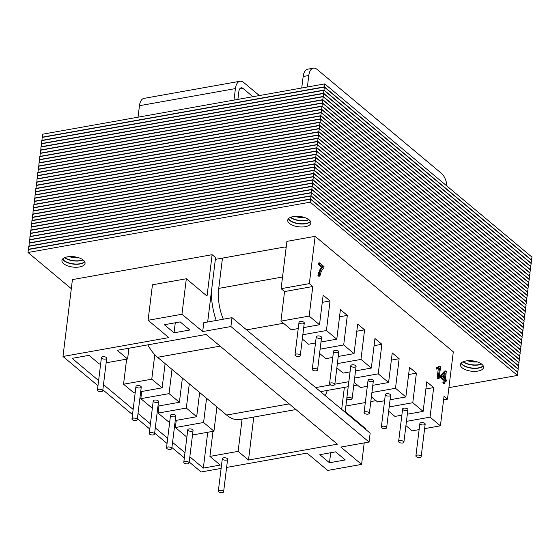 <?xml version="1.0" encoding="UTF-8"?>
<svg xmlns="http://www.w3.org/2000/svg" width="560" height="560" viewBox="0 0 560 560"><rect width="100%" height="100%" fill="white"/><g stroke="black" fill="none" stroke-linecap="round" stroke-linejoin="round"><path stroke-width="0.84" d="M218.33 491.176L222.327 458.654A2.66 1.19 7 0 1 223.587 457.821A2.66 1.19 -173 0 0 222.327 458.654A2.66 1.19 -173 0 0 224.826 460.152A2.66 1.19 -173 0 0 227.612 459.298A2.66 1.19 -173 0 0 226.324 458.08A2.66 1.19 -173 0 0 223.587 457.821A2.66 1.19 7 0 1 226.324 458.08A2.66 1.19 7 0 1 227.612 459.298L223.615 491.827A2.66 1.19 -173 0 0 222.334 490.609A2.66 1.19 -173 0 0 219.59 490.343A2.66 1.19 -173 0 0 218.33 491.176A2.66 1.19 -173 0 0 220.829 492.681A2.66 1.19 -173 0 0 223.615 491.827M97.433 390.11L101.43 357.588A2.66 1.19 7 0 1 102.69 356.755A2.66 1.19 -173 0 0 101.43 357.588A2.66 1.19 -173 0 0 103.929 359.086A2.66 1.19 -173 0 0 106.715 358.232A2.66 1.19 -173 0 0 105.427 357.014A2.66 1.19 -173 0 0 102.69 356.755A2.66 1.19 7 0 1 105.427 357.014A2.66 1.19 7 0 1 106.715 358.232L102.725 390.761A2.66 1.19 -173 0 0 101.437 389.543A2.66 1.19 -173 0 0 98.7 389.277A2.66 1.19 -173 0 0 97.433 390.11A2.66 1.19 -173 0 0 99.932 391.615A2.66 1.19 -173 0 0 102.725 390.761M98.609 380.541L72.079 358.358L89.012 355.341L99.372 364L100.667 363.769M106.155 362.796L127.596 358.974L128.919 348.222M127.596 358.974L117.236 350.308L206.136 334.46L337.393 444.185L248.493 460.033L238.133 451.374L242.088 419.146M253.771 417.06L248.493 460.033M189.833 456.799L203.336 468.09L220.269 465.066L209.909 456.407L238.133 451.374M209.909 456.407L212.989 431.333M148.092 320.285L152.446 284.802L186.319 278.761L181.958 314.244L148.092 320.285L168.819 337.61L62.979 356.475L72.422 279.601L212.121 254.695L215.579 257.586L207.669 322.007M186.319 278.761L207.039 296.093L212.121 254.695M346.822 398.412L345.205 411.593L365.932 428.918L365.855 429.569M181.958 314.244L202.685 331.569L203.77 322.7L231.994 317.667L370.16 433.174L369.075 442.043L230.909 326.536L231.994 317.667M203.336 468.09L207.732 432.271M341.67 409.353L344.372 387.38M369.075 442.043L340.851 447.076L361.578 464.401L364.217 442.911M329.483 462.763L345.289 459.942L335.615 451.857L319.816 454.678L329.483 462.763L330.715 452.732M189.854 330.001L180.18 321.916L164.374 324.737L174.048 332.822L189.854 330.001M174.048 332.822L175.28 322.791M62.979 356.475L97.972 385.728M102.837 389.802L132.517 414.61M137.382 418.677L149.786 429.044M154.651 433.111L167.055 443.485M171.92 447.552L184.324 457.919M189.196 461.986L201.145 471.982L221.123 468.419M226.611 467.439L306.985 453.11L327.705 470.435L361.578 464.401M103.474 384.608L133.154 409.416M138.019 413.483L150.423 423.85M155.288 427.924L167.692 438.291M172.557 442.358L184.968 452.725M230.909 326.536L202.685 331.569M183.792 462.301L187.782 429.772A2.66 1.19 7 0 1 189.042 428.946A2.66 1.19 -173 0 0 187.782 429.772A2.66 1.19 -173 0 0 190.281 431.277A2.66 1.19 -173 0 0 193.067 430.423A2.66 1.19 -173 0 0 191.786 429.205A2.66 1.19 -173 0 0 189.042 428.946A2.66 1.19 7 0 1 191.786 429.205A2.66 1.19 7 0 1 193.067 430.423L189.077 462.945A2.66 1.19 -173 0 0 187.789 461.727A2.66 1.19 -173 0 0 185.052 461.468A2.66 1.19 -173 0 0 183.792 462.301A2.66 1.19 -173 0 0 186.291 463.806A2.66 1.19 -173 0 0 189.077 462.945M187.026 435.96L185.731 436.191L175.364 427.532L203.588 422.499L213.955 431.158L216.93 406.931M203.588 422.499L206.563 398.265M175.364 427.532L176.246 420.364M213.955 431.158L192.507 434.98M131.978 418.985L135.968 386.463A2.66 1.19 7 0 1 137.235 385.63A2.66 1.19 -173 0 0 135.968 386.463A2.66 1.19 -173 0 0 138.467 387.968A2.66 1.19 -173 0 0 141.26 387.107A2.66 1.19 -173 0 0 139.972 385.896A2.66 1.19 -173 0 0 137.235 385.63A2.66 1.19 7 0 1 139.972 385.896A2.66 1.19 7 0 1 141.26 387.107L137.263 419.636A2.66 1.19 -173 0 0 135.975 418.418A2.66 1.19 -173 0 0 133.238 418.152A2.66 1.19 -173 0 0 131.978 418.985A2.66 1.19 -173 0 0 134.477 420.49A2.66 1.19 -173 0 0 137.263 419.636M140.7 391.671L162.141 387.849L151.774 379.183L123.557 384.216L133.917 392.875L135.212 392.651M162.141 387.849L165.116 363.615M151.774 379.183L154.784 354.676M123.557 384.216L126.63 359.142M166.516 447.86L170.513 415.338A2.66 1.19 7 0 1 171.773 414.505A2.66 1.19 -173 0 0 170.513 415.338A2.66 1.19 -173 0 0 173.012 416.843A2.66 1.19 -173 0 0 175.798 415.989A2.66 1.19 -173 0 0 174.51 414.771A2.66 1.19 -173 0 0 171.773 414.505A2.66 1.19 7 0 1 174.51 414.771A2.66 1.19 7 0 1 175.798 415.989L171.808 448.511A2.66 1.19 -173 0 0 170.52 447.293A2.66 1.19 -173 0 0 167.783 447.034A2.66 1.19 -173 0 0 166.516 447.86A2.66 1.19 -173 0 0 169.015 449.365A2.66 1.19 -173 0 0 171.808 448.511M169.75 421.526L168.455 421.757L158.095 413.091L186.319 408.058L196.679 416.724L199.654 392.49M186.319 408.058L189.294 383.831M158.095 413.091L158.977 405.93M196.679 416.724L175.238 420.546M149.247 433.426L153.244 400.897A2.66 1.19 7 0 1 154.504 400.071A2.66 1.19 -173 0 0 153.244 400.897A2.66 1.19 -173 0 0 155.743 402.402A2.66 1.19 -173 0 0 158.529 401.548A2.66 1.19 -173 0 0 157.241 400.33A2.66 1.19 -173 0 0 154.504 400.071A2.66 1.19 7 0 1 157.241 400.33A2.66 1.19 7 0 1 158.529 401.548L154.532 434.07A2.66 1.19 -173 0 0 153.251 432.852A2.66 1.19 -173 0 0 150.507 432.593A2.66 1.19 -173 0 0 149.247 433.426A2.66 1.19 -173 0 0 151.746 434.924A2.66 1.19 -173 0 0 154.532 434.07M157.969 406.105L179.41 402.283L169.05 393.624L140.826 398.657L151.186 407.316L152.481 407.085M179.41 402.283L182.385 378.056M169.05 393.624L172.025 369.39M140.826 398.657L141.708 391.489M329.539 383.761L333.529 351.239A2.66 1.19 7 0 1 334.796 350.406A2.66 1.19 7 0 1 337.533 350.672A2.66 1.19 7 0 1 338.814 351.89A2.66 1.19 7 0 1 336.028 352.744A2.66 1.19 7 0 1 333.529 351.239A2.66 1.19 7 0 1 334.796 350.406A2.66 1.19 7 0 1 337.533 350.672A2.66 1.19 7 0 1 338.814 351.89L334.824 384.412A2.66 1.19 -173 0 0 333.536 383.194A2.66 1.19 -173 0 0 330.799 382.935A2.66 1.19 -173 0 0 329.539 383.761A2.66 1.19 -173 0 0 332.038 385.266A2.66 1.19 -173 0 0 334.824 384.412M398.622 441.511L402.612 408.989A2.66 1.19 7 0 1 403.879 408.163A2.66 1.19 7 0 1 406.616 408.422A2.66 1.19 7 0 1 407.897 409.64A2.66 1.19 7 0 1 405.111 410.494A2.66 1.19 7 0 1 402.612 408.989A2.66 1.19 7 0 1 403.879 408.163A2.66 1.19 7 0 1 406.616 408.422A2.66 1.19 7 0 1 407.897 409.64L403.907 442.162A2.66 1.19 -173 0 0 402.619 440.944A2.66 1.19 -173 0 0 399.882 440.685A2.66 1.19 -173 0 0 398.622 441.511A2.66 1.19 -173 0 0 401.121 443.016A2.66 1.19 -173 0 0 403.907 442.162M354.123 382.312L360.374 387.541L367.311 386.302M372.799 385.322L388.598 382.508L392.231 352.94L399.133 358.715L395.507 388.283L371.917 392.483M399.133 358.715L391.349 360.101M312.781 286.524L284.557 291.557L281.106 288.666L309.33 283.64L312.781 286.524L309.155 316.092L280.931 321.125L291.291 329.784L298.228 328.552M303.716 327.572L319.515 324.751L323.148 295.19L330.05 300.965L326.424 330.533L302.834 334.733M330.05 300.965L322.266 302.351M388.668 411.187L394.919 416.416L401.856 415.177M407.344 414.197L423.136 411.383L426.769 381.815L433.678 387.59L430.045 417.158L406.462 421.365M433.678 387.59L425.887 388.976M405.937 425.628L412.188 430.85L419.125 429.618M424.613 428.638L440.412 425.817L444.038 396.256L447.496 399.14L443.597 399.833M415.891 455.952L419.888 423.43A2.66 1.19 7 0 1 421.148 422.597A2.66 1.19 7 0 1 423.885 422.856A2.66 1.19 7 0 1 425.173 424.074A2.66 1.19 7 0 1 422.38 424.935A2.66 1.19 7 0 1 419.888 423.43A2.66 1.19 7 0 1 421.148 422.597A2.66 1.19 7 0 1 423.885 422.856A2.66 1.19 7 0 1 425.173 424.074L421.176 456.603A2.66 1.19 -173 0 0 419.888 455.385A2.66 1.19 -173 0 0 417.151 455.119A2.66 1.19 -173 0 0 415.891 455.952A2.66 1.19 -173 0 0 418.39 457.457A2.66 1.19 -173 0 0 421.176 456.603M346.808 398.202L350.805 365.68A2.66 1.19 7 0 1 352.065 364.847A2.66 1.19 7 0 1 354.802 365.106A2.66 1.19 7 0 1 356.09 366.324A2.66 1.19 7 0 1 353.297 367.178A2.66 1.19 7 0 1 350.805 365.68A2.66 1.19 7 0 1 352.065 364.847A2.66 1.19 7 0 1 354.802 365.106A2.66 1.19 7 0 1 356.09 366.324L352.093 398.853A2.66 1.19 -173 0 0 350.812 397.635A2.66 1.19 -173 0 0 348.068 397.369A2.66 1.19 -173 0 0 346.808 398.202A2.66 1.19 -173 0 0 349.307 399.707A2.66 1.19 -173 0 0 352.093 398.853M312.27 369.327L316.26 336.798A2.66 1.19 7 0 1 317.52 335.972A2.66 1.19 7 0 1 320.257 336.231A2.66 1.19 7 0 1 321.545 337.449A2.66 1.19 7 0 1 318.759 338.303A2.66 1.19 7 0 1 316.26 336.798A2.66 1.19 7 0 1 317.52 335.972A2.66 1.19 7 0 1 320.257 336.231A2.66 1.19 7 0 1 321.545 337.449L317.555 369.971A2.66 1.19 -173 0 0 316.267 368.753A2.66 1.19 -173 0 0 313.53 368.494A2.66 1.19 -173 0 0 312.27 369.327A2.66 1.19 -173 0 0 314.762 370.825A2.66 1.19 -173 0 0 317.555 369.971M381.353 427.077L385.343 394.555A2.66 1.19 7 0 1 386.603 393.722A2.66 1.19 7 0 1 389.34 393.981A2.66 1.19 7 0 1 390.628 395.199A2.66 1.19 7 0 1 387.842 396.053A2.66 1.19 7 0 1 385.343 394.555A2.66 1.19 7 0 1 386.603 393.722A2.66 1.19 7 0 1 389.34 393.981A2.66 1.19 7 0 1 390.628 395.199L386.638 427.728A2.66 1.19 -173 0 0 385.35 426.51A2.66 1.19 -173 0 0 382.613 426.244A2.66 1.19 -173 0 0 381.353 427.077A2.66 1.19 -173 0 0 383.845 428.582A2.66 1.19 -173 0 0 386.638 427.728M280.931 321.125L284.557 291.557M371.399 396.753L377.643 401.975L384.587 400.736M390.068 399.763L405.867 396.942L409.5 367.374L416.409 373.149L412.776 402.717L389.193 406.924M416.409 373.149L408.618 374.542M319.585 353.437L325.836 358.659L332.773 357.427M338.261 356.447L354.053 353.633L357.686 324.065L364.595 329.84L360.962 359.408L337.379 363.608M364.595 329.84L356.804 331.226M302.316 339.003L308.56 344.225L315.504 342.986M320.985 342.006L336.784 339.192L340.417 309.624L347.326 315.399L343.693 344.967L320.11 349.174M347.326 315.399L339.535 316.792M336.854 367.878L343.105 373.1L350.042 371.861M355.53 370.888L371.329 368.067L374.955 338.499L381.864 344.274L378.238 373.842L354.648 378.049M381.864 344.274L374.08 345.667M364.077 412.636L368.074 380.114A2.66 1.19 7 0 1 369.334 379.281A2.66 1.19 7 0 1 372.071 379.547A2.66 1.19 7 0 1 373.359 380.765A2.66 1.19 7 0 1 370.573 381.619A2.66 1.19 7 0 1 368.074 380.114A2.66 1.19 7 0 1 369.334 379.281A2.66 1.19 7 0 1 372.071 379.547A2.66 1.19 7 0 1 373.359 380.765L369.369 413.287A2.66 1.19 -173 0 0 368.081 412.069A2.66 1.19 -173 0 0 365.344 411.81A2.66 1.19 -173 0 0 364.077 412.636A2.66 1.19 -173 0 0 366.576 414.141A2.66 1.19 -173 0 0 369.369 413.287M294.994 354.886L298.991 322.364A2.66 1.19 7 0 1 300.251 321.531A2.66 1.19 7 0 1 302.988 321.797A2.66 1.19 7 0 1 304.276 323.015A2.66 1.19 7 0 1 301.49 323.869A2.66 1.19 7 0 1 298.991 322.364A2.66 1.19 7 0 1 300.251 321.531A2.66 1.19 7 0 1 302.988 321.797A2.66 1.19 7 0 1 304.276 323.015L300.286 355.537A2.66 1.19 -173 0 0 298.998 354.319A2.66 1.19 -173 0 0 296.261 354.053A2.66 1.19 -173 0 0 294.994 354.886A2.66 1.19 -173 0 0 297.493 356.391A2.66 1.19 -173 0 0 300.286 355.537M447.496 399.14L453.306 351.834L315.14 236.327L309.33 283.64M281.106 288.666L286.916 241.36L315.14 236.327M354.053 353.633L343.693 344.967M371.329 368.067L360.962 359.408M423.136 411.383L412.776 402.717M440.412 425.817L430.045 417.158M319.515 324.751L309.155 316.092M336.784 339.192L326.424 330.533M388.598 382.508L378.238 373.842M405.867 396.942L395.507 388.283M446.992 186.095A13.314 6.769 79.9 0 0 441.504 173.411L317.149 69.454A13.314 6.769 79.9 0 0 313.362 68.173A13.314 6.769 79.9 0 0 308.791 75.509L307.384 86.996M301.735 88.004L303.149 76.517A13.314 6.769 -100.1 0 1 307.72 69.181L313.362 68.173M237.895 99.386L238.868 91.476A6.657 3.381 -100.1 0 1 241.15 87.815A6.657 3.381 -100.1 0 1 243.047 88.452L252.924 96.705M259.35 95.564L243.775 82.537A13.314 6.769 79.9 0 0 239.981 81.256A13.314 6.769 79.9 0 0 235.41 88.592L234.003 100.079M138.04 117.187L139.454 105.7A13.314 6.769 -100.1 0 1 144.025 98.364L239.981 81.256M215.355 259.371L285.173 246.925L286.132 247.723M67.452 256.844A11.648 5.201 -173 0 0 61.929 260.477A11.648 5.201 -173 0 0 72.863 267.057A11.648 5.201 -173 0 0 85.057 263.312A11.648 5.201 -173 0 0 79.429 257.985A11.648 5.201 -173 0 0 67.452 256.844M62.594 259.056A11.648 5.201 -173 0 0 73.22 264.096A11.648 5.201 -173 0 0 84.756 261.779M465.941 360.969A11.648 5.201 -173 0 0 460.418 364.602A11.648 5.201 -173 0 0 471.352 371.182A11.648 5.201 -173 0 0 483.546 367.437A11.648 5.201 -173 0 0 477.918 362.11A11.648 5.201 -173 0 0 465.941 360.969M461.09 363.181A11.648 5.201 -173 0 0 471.716 368.221A11.648 5.201 -173 0 0 483.245 365.904M293.23 216.587A11.648 5.201 -173 0 0 287.714 220.22A11.648 5.201 -173 0 0 298.641 226.8A11.648 5.201 -173 0 0 310.842 223.062A11.648 5.201 -173 0 0 305.214 217.728A11.648 5.201 -173 0 0 293.23 216.587M288.379 218.799A11.648 5.201 -173 0 0 299.005 223.846A11.648 5.201 -173 0 0 310.534 221.522M71.302 288.687L28 252.49L28.364 249.529L310.59 199.213L517.839 372.47L517.475 375.424L448.903 387.653M376.047 400.638L370.804 401.576M365.316 402.556L345.891 406.014M28 252.49L310.233 202.167L517.475 375.424M310.233 202.167L310.59 199.213M62.699 258.944A11.648 5.201 -173 0 0 73.255 263.851A11.648 5.201 -173 0 0 84.686 261.639M64.596 257.677A11.648 5.201 -173 0 0 83.146 259.952M461.188 363.069A11.648 5.201 -173 0 0 471.744 367.976A11.648 5.201 -173 0 0 483.175 365.764M463.085 361.802A11.648 5.201 -173 0 0 481.642 364.077M288.484 218.687A11.648 5.201 -173 0 0 299.04 223.594A11.648 5.201 -173 0 0 310.464 221.389M290.381 217.42A11.648 5.201 -173 0 0 308.931 219.702M28.63 249.487L28.756 246.33L310.989 196.007L518.238 369.264L517.601 372.267M28.392 249.284L310.625 198.968L517.874 372.225M310.625 198.968L310.989 196.007M64.82 257.579A11.648 5.201 -173 0 0 82.95 259.805M69.209 256.613A11.648 5.201 -173 0 0 78.932 257.81M463.316 361.704A11.648 5.201 -173 0 0 481.446 363.93M467.698 360.738A11.648 5.201 -173 0 0 477.421 361.935M290.605 217.322A11.648 5.201 -173 0 0 308.735 219.548M294.994 216.363A11.648 5.201 -173 0 0 304.71 217.553M29.022 246.281L29.148 243.124L311.381 192.808L518.63 366.065L518 369.068M28.784 246.085L311.017 195.762L518.266 369.019M311.017 195.762L311.381 192.808M69.867 256.571A11.648 5.201 -173 0 0 78.295 257.607M468.363 360.696A11.648 5.201 -173 0 0 476.791 361.732M295.652 216.321A11.648 5.201 -173 0 0 304.08 217.35M29.414 243.075L29.54 239.925L311.773 189.602L519.022 362.859L518.392 365.862M29.183 242.879L311.409 192.563L518.658 365.813M311.409 192.563L311.773 189.602M29.813 239.876L29.939 236.719L312.165 186.403L519.414 359.653L518.784 362.663M29.575 239.673L311.801 189.357L519.05 362.614M311.801 189.357L312.165 186.403M30.205 236.67L30.331 233.513L312.557 183.197L519.806 356.454L519.176 359.457M29.967 236.474L312.193 186.151L519.442 359.408M312.193 186.151L312.557 183.197M30.597 233.471L30.723 230.314L312.949 179.998L520.198 353.248L519.568 356.251M30.359 233.268L312.592 182.952L519.841 356.209M312.592 182.952L312.949 179.998M30.989 230.265L31.115 227.108L313.348 176.792L520.597 350.049L519.967 353.052M30.751 230.069L312.984 179.746L520.233 353.003M312.984 179.746L313.348 176.792M31.381 227.059L31.507 223.909L313.74 173.586L520.989 346.843L520.359 349.846M31.143 226.863L313.376 176.547L520.625 349.797M313.376 176.547L313.74 173.586M31.78 223.86L31.906 220.703L314.132 170.387L521.381 343.637L520.751 346.647M31.542 223.657L313.768 173.341L521.017 346.598M313.768 173.341L314.132 170.387M32.172 220.654L32.298 217.497L314.524 167.181L521.773 340.438L521.143 343.441M31.934 220.458L314.16 170.142L521.409 343.392M314.16 170.142L314.524 167.181M32.564 217.455L32.69 214.298L314.916 163.982L522.165 337.232L521.535 340.242M32.326 217.252L314.559 166.936L521.808 340.193M314.559 166.936L314.916 163.982M32.956 214.249L33.082 211.092L315.315 160.776L522.564 334.033L521.927 337.036M32.718 214.053L314.951 163.73L522.2 336.987M314.951 163.73L315.315 160.776M33.348 211.043L33.474 207.893L315.707 157.57L522.956 330.827L522.326 333.83M33.11 210.847L315.343 160.531L522.592 333.788M315.343 160.531L315.707 157.57M33.747 207.844L33.866 204.687L316.099 154.371L523.348 327.628L522.718 330.631M33.509 207.648L315.735 157.325L522.984 330.582M315.735 157.325L316.099 154.371M34.139 204.638L34.265 201.488L316.491 151.165L523.74 324.422L523.11 327.425M33.901 204.442L316.127 154.126L523.376 327.376M316.127 154.126L316.491 151.165M34.531 201.439L34.657 198.282L316.883 147.966L524.132 321.216L523.502 324.226M34.293 201.236L316.519 150.92L523.768 324.177M316.519 150.92L316.883 147.966M34.923 198.233L35.049 195.076L317.282 144.76L524.524 318.017L523.894 321.02M34.685 198.037L316.918 147.714L524.167 320.971M316.918 147.714L317.282 144.76M35.315 195.034L35.441 191.877L317.674 141.554L524.923 314.811L524.293 317.814M35.077 194.831L317.31 144.515L524.559 317.772M317.31 144.515L317.674 141.554M35.707 191.828L35.833 188.671L318.066 138.355L525.315 311.612L524.685 314.615M35.476 191.632L317.702 141.309L524.951 314.566M317.702 141.309L318.066 138.355M36.106 188.622L36.232 185.472L318.458 135.149L525.707 308.406L525.077 311.409M35.868 188.426L318.094 138.11L525.343 311.36M318.094 138.11L318.458 135.149M36.498 185.423L36.624 182.266L318.85 131.95L526.099 305.2L525.469 308.21M36.26 185.22L318.486 134.904L525.735 308.161M318.486 134.904L318.85 131.95M36.89 182.217L37.016 179.06L319.242 128.744L526.491 302.001L525.861 305.004M36.652 182.021L318.885 131.698L526.134 304.955M318.885 131.698L319.242 128.744M37.282 179.018L37.408 175.861L319.641 125.545L526.89 298.795L526.253 301.798M37.044 178.815L319.277 128.499L526.526 301.756M319.277 128.499L319.641 125.545M37.674 175.812L37.8 172.655L320.033 122.339L527.282 295.596L526.652 298.599M37.436 175.616L319.669 125.293L526.918 298.55M319.669 125.293L320.033 122.339M38.073 172.606L38.192 169.456L320.425 119.133L527.674 292.39L527.044 295.393M37.835 172.41L320.061 122.094L527.31 295.344M320.061 122.094L320.425 119.133M38.465 169.407L38.591 166.25L320.817 115.934L528.066 289.184L527.436 292.194M38.227 169.204L320.453 118.888L527.702 292.145M320.453 118.888L320.817 115.934M38.857 166.201L38.983 163.044L321.209 112.728L528.458 285.985L527.828 288.988M38.619 166.005L320.845 115.689L528.094 288.939M320.845 115.689L321.209 112.728M39.249 163.002L39.375 159.845L321.608 109.529L528.857 282.779L528.22 285.789M39.011 162.799L321.244 112.483L528.493 285.74M321.244 112.483L321.608 109.529M39.641 159.796L39.767 156.639L322 106.323L529.249 279.58L528.619 282.583M39.403 159.6L321.636 109.277L528.885 282.534M321.636 109.277L322 106.323M40.033 156.59L40.159 153.44L322.392 103.117L529.641 276.374L529.011 279.377M39.802 156.394L322.028 106.078L529.277 279.335M322.028 106.078L322.392 103.117M40.432 153.391L40.558 150.234L322.784 99.918L530.033 273.175L529.403 276.178M40.194 153.195L322.42 102.872L529.669 276.129M322.42 102.872L322.784 99.918M40.824 150.185L40.95 147.035L323.176 96.712L530.425 269.969L529.795 272.972M40.586 149.989L322.812 99.673L530.061 272.923M322.812 99.673L323.176 96.712M41.216 146.986L41.342 143.829L323.568 93.513L530.817 266.763L530.187 269.773M40.978 146.783L323.211 96.467L530.46 269.724M323.211 96.467L323.568 93.513M41.608 143.78L41.734 140.623L323.967 90.307L531.216 263.564L530.586 266.567M41.37 143.584L323.603 93.261L530.852 266.518M323.603 93.261L323.967 90.307M42 140.581L42.126 137.424L324.359 87.101L531.608 260.358L530.978 263.361M41.762 140.378L323.995 90.062L531.244 263.319M323.995 90.062L324.359 87.101M42.399 137.375L42.525 134.218L324.751 83.902L532 257.159L531.37 260.162M42.161 137.179L324.387 86.856L531.636 260.113M324.387 86.856L324.751 83.902M295.953 409.542L239.904 419.531A46.599 23.681 -100.1 0 1 226.639 415.051L157.556 357.301A46.599 23.681 -100.1 0 1 147.805 344.855M327.264 390.432A46.599 23.681 -100.1 0 1 325.248 395.626M216.209 320.481A46.599 23.681 -100.1 0 1 211.316 292.292M223.335 319.214A33.285 16.919 -100.1 0 1 218.75 288.386L222.467 258.104M439.117 378.532L437.99 378.735L437.143 378.028L438.27 377.825L439.117 378.532L440.573 366.66L440.027 366.198L439.082 367.15L437.668 367.5L437.493 368.9L439.404 368.571L438.27 377.825M437.143 378.028L438.256 368.942M437.493 368.9L438.48 368.9M436.366 369.103L436.534 367.703L438.284 367.451M437.619 367.507L439.082 367.15M437.955 367.353L438.9 366.401L440.027 366.198M443.52 377.622L443.87 374.759M445.172 373.128L444.521 378.462L442.358 376.649L445.172 373.128M444.857 383.334L443.73 383.53L442.883 382.823L443.226 379.988L444.353 379.792L444.01 382.62L444.857 383.334L445.207 380.499L446.138 381.276L446.299 379.946L445.368 379.169L446.306 371.504L445.613 370.923L441.525 375.956L441.357 377.286L444.353 379.792M442.883 382.823L444.01 382.62M443.226 379.988L440.23 377.489L441.357 377.286M440.23 377.489L440.391 376.152L441.525 375.956M440.391 376.152L444.486 371.126L445.613 370.923M445.088 381.465L446.138 381.276M319.935 276.052L318.808 276.255L317.94 275.527L320.019 269.346L321.615 267.267L318.234 264.439L318.402 263.046L319.536 262.843L319.361 264.236L322.749 267.071L321.146 269.143L319.802 272.223L319.067 275.324L319.935 276.052L320.663 273.077L322.168 269.815L323.869 267.715L324.009 266.581L319.536 262.843M318.234 264.439L319.361 264.236M317.94 275.527L319.067 275.324M318.675 272.419L319.802 272.223M320.019 269.346L321.146 269.143M321.615 267.267L322.749 267.071M308.791 75.509L303.149 76.517M243.047 88.452L239.596 89.068M235.41 88.592L139.454 105.7M220.115 346.143L157.556 357.301M289.198 403.893L226.639 415.051M315.658 387.611L330.694 384.93M334.852 384.188L348.838 381.696M246.575 329.861L283.5 323.274M218.75 288.386L282.534 277.011M320.481 391.643L348.222 386.694M353.71 385.721L357.406 385.056"/></g></svg>
